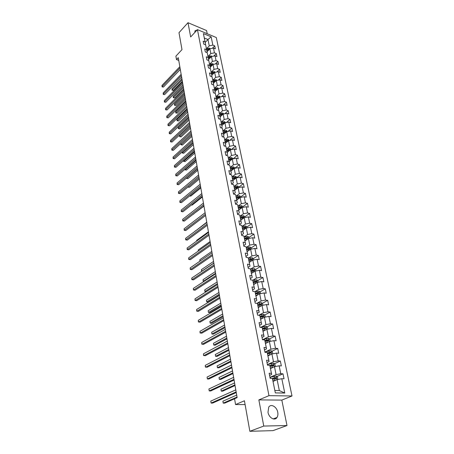 <?xml version="1.0" encoding="UTF-8"?>
<svg xmlns="http://www.w3.org/2000/svg" width="454" height="454" viewBox="0 0 454 454"><rect width="100%" height="100%" fill="white"/><g stroke="black" fill="none" stroke-linecap="round" stroke-linejoin="round"><path stroke-width="0.68" d="M197.115 29.987L194.965 30.827L194.868 32.416M267.996 412.294C268.882 417.811 274.801 421.176 277.002 417.464C277.876 416.074 278.126 414.326 277.74 412.232C276.821 406.756 270.942 403.407 268.728 407.153L267.996 412.294M207.211 33.715L206.559 30.543L187.99 22.7L178.984 32.699L181.992 49.617L175.897 56.165L176.475 59.548L178.74 60.405M292.007 395.973L216.274 37.517L197.445 29.629L268.967 395.661L292.007 395.973L281.826 400.093L258.848 399.906L263.757 426.062L287.002 425.523L281.826 400.093M287.002 425.523L273.007 430.63L249.853 431.3L244.428 400.774L235.558 404.559L245.103 404.588M263.757 426.062L249.853 431.3M205.191 42.432L207.977 39.521L204.306 38.011L205.583 44.379L205.066 41.921L203.176 41.149L203.767 44.129L205.662 44.895L206.621 49.685L204.72 48.924L205.316 51.943L207.223 52.698L208.193 57.556L206.286 56.807L206.893 59.866L208.806 60.615L209.793 65.541L207.87 64.803L208.488 67.907L210.412 68.645L211.416 73.639L209.481 72.918L210.111 76.068L212.046 76.788L213.062 81.862L211.116 81.147L211.751 84.348L213.698 85.051L214.731 90.198L212.778 89.5L213.42 92.747L215.378 93.445L216.422 98.666L214.458 97.979L215.117 101.276L217.08 101.957L218.141 107.258L216.166 106.582L216.83 109.93L218.811 110.594L219.889 115.974L217.903 115.316L218.578 118.715L220.565 119.362L221.66 124.827L219.662 124.186L220.349 127.631L222.352 128.266L223.459 133.817L221.45 133.192L222.148 136.688L224.157 137.312L225.286 142.942L223.266 142.335L223.975 145.887L225.996 146.489L227.142 152.209L225.11 151.619L225.831 155.228L227.863 155.813L229.026 161.624L226.983 161.045L227.715 164.711L229.758 165.284L230.938 171.186L228.884 170.625L229.628 174.353L231.682 174.904L232.885 180.896L230.819 180.357L231.568 184.142L233.64 184.676L234.86 190.765L232.783 190.249L233.549 194.091L235.626 194.607L236.869 200.793L234.78 200.293L235.552 204.204L237.646 204.697L238.906 210.985L236.806 210.508L237.595 214.481L239.701 214.952L240.983 221.348L238.866 220.888L239.672 224.929L241.789 225.377L243.089 231.875L240.966 231.444L241.778 235.547L243.906 235.972L245.234 242.584L243.094 242.169L243.923 246.346L246.068 246.749L247.413 253.468L245.262 253.082L246.102 257.327L248.259 257.707L249.626 264.54L247.464 264.177L248.321 268.496L250.489 268.847L251.879 275.799L249.706 275.464L250.58 279.857L252.759 280.186L254.172 287.257L251.987 286.945L252.872 291.417L255.069 291.718L256.504 298.914L254.308 298.63L255.21 303.176L257.418 303.448L258.882 310.774L256.669 310.519L257.588 315.15L259.807 315.388L261.3 322.845L259.069 322.618L260.006 327.328L262.236 327.544L263.757 335.126L261.515 334.939L262.469 339.734L264.716 339.91L266.26 347.633L264.007 347.475L264.977 352.361L267.236 352.508L268.808 360.374L266.543 360.243L267.531 365.22L269.801 365.334L271.407 373.341L269.126 373.25L270.13 378.313L272.417 378.392L275.323 392.903L284.772 393.062L279.335 390.565L277.11 379.618L273.053 381.394M205.066 41.921L203.398 33.59L211.138 36.819L212.852 45.105L214.702 45.86L212.313 48.306M284.772 393.062L281.809 378.715L284.028 378.795L282.995 373.812L280.776 373.721L279.136 365.799L281.349 365.913L280.328 361.015L278.126 360.896L276.514 353.116L278.711 353.257L277.712 348.451L275.521 348.297L273.938 340.653L276.123 340.829L275.141 336.108L272.962 335.92L271.413 328.412L273.58 328.617L272.616 323.98L270.448 323.759L268.921 316.381L271.083 316.62L270.136 312.063L267.979 311.813L266.481 304.566L268.626 304.827L267.695 300.349L265.55 300.071L264.08 292.949L266.214 293.239L265.301 288.835L263.167 288.534L261.72 281.525L263.842 281.843L262.94 277.513L260.823 277.184L259.399 270.3L261.51 270.646L260.624 266.385L258.519 266.033L257.117 259.262L259.217 259.631L258.343 255.443L256.249 255.063L254.87 248.406L256.958 248.798L256.101 244.678L254.019 244.275L252.668 237.726L254.739 238.14L253.899 234.088L251.828 233.662L250.494 227.221L252.56 227.658L251.726 223.674L249.666 223.226L248.361 216.887L250.409 217.347L249.592 213.425L247.543 212.954L246.255 206.718L248.298 207.2L247.492 203.335L245.455 202.853L244.19 196.713L246.221 197.212L245.427 193.41L243.401 192.905L242.152 186.861L244.173 187.383L243.395 183.643L241.38 183.115L240.149 177.168L242.158 177.707L241.392 174.024L239.389 173.479L238.174 167.622L240.172 168.179L239.417 164.558L237.425 163.996L236.233 158.23L238.219 158.804L237.476 155.234L235.495 154.655L234.321 148.974L236.296 149.565L235.564 146.052L233.594 145.456L232.437 139.86L234.4 140.468L233.679 137.006L231.722 136.393L230.581 130.888L232.539 131.512L231.829 128.102L229.877 127.472L228.754 122.047L230.7 122.682L230.002 119.323L228.061 118.681L226.955 113.341L228.89 113.988L228.197 110.68L226.268 110.021L225.184 104.76L227.102 105.424L226.427 102.161L224.509 101.492L223.436 96.305L225.349 96.98L224.679 93.768L222.766 93.081L221.711 87.968L223.612 88.661L222.954 85.494L221.058 84.796L220.014 79.756L221.91 80.46L221.257 77.339L219.367 76.63L218.34 71.664L220.224 72.379L219.583 69.303L217.704 68.582L216.694 63.685L218.567 64.411L217.931 61.381L216.064 60.643L215.065 55.814L216.927 56.557L216.308 53.566L214.447 52.817L213.465 48.062L215.315 48.811L214.702 45.86M235.558 404.559L234.565 398.754L237.136 397.63L178.263 57.641L176.475 59.548M205.662 44.895L207.132 52.114L206.752 52.511M207.052 51.722L209.867 48.828L210.838 53.589L208.046 56.432M207.132 52.114L206.621 49.685M213.465 48.062L209.867 48.828M214.447 52.817L210.838 53.589M207.223 52.698L208.704 59.968L208.273 60.405M208.602 59.468L211.445 56.591L212.427 61.421L209.6 64.252M208.704 59.968L208.193 57.556M215.065 55.814L211.445 56.591M216.064 60.643L212.427 61.421M208.806 60.615L210.298 67.93L209.81 68.412M210.174 67.323L213.045 64.462L214.044 69.36L211.178 72.186M210.298 67.93L209.793 65.541M216.694 63.685L213.045 64.462M217.704 68.582L214.044 69.36M210.412 68.645L211.916 76.005L211.371 76.539M211.768 75.285L214.668 72.441L215.678 77.413L212.773 80.233M211.916 76.005L211.416 73.639M218.34 71.664L214.668 72.441M219.367 76.63L215.678 77.413M212.046 76.788L213.556 84.2L212.954 84.785M213.386 83.366L216.314 80.54L217.341 85.585L214.396 88.399L217.591 87.792L218.635 88.621M213.556 84.2L213.062 81.862M220.014 79.756L216.314 80.54M221.058 84.796L217.341 85.585M213.698 85.051L215.219 92.52L214.555 93.149M215.031 91.566L217.988 88.757L219.027 93.87L216.053 96.668L219.271 96.066L220.389 96.946M215.219 92.52L214.731 90.198M221.711 87.968L217.988 88.757M222.766 93.081L219.027 93.87M215.378 93.445L216.91 100.958L216.172 101.639M216.694 99.88L219.679 97.094L220.735 102.286L217.733 105.061L220.973 104.46L222.142 105.396M216.91 100.958L216.422 98.666M223.436 96.305L219.679 97.094M224.509 101.492L220.735 102.286M217.08 101.957L218.624 109.522L217.818 110.26M218.391 108.313L221.399 105.555L222.471 110.821L219.435 113.574M218.624 109.522L218.141 107.258M225.184 104.76L221.399 105.555M226.268 110.021L222.471 110.821M218.811 110.594L220.366 118.21L219.475 119.01M220.122 116.865L223.147 114.136L224.231 119.481L221.166 122.217M220.366 118.21L219.889 115.974M226.955 113.341L223.147 114.136M228.061 118.681L224.231 119.481M220.565 119.362L222.131 127.035L221.16 127.892M221.875 125.542L224.917 122.852L226.018 128.278L222.92 130.985M222.131 127.035L221.66 124.827M228.754 122.047L224.917 122.852M229.877 127.472L226.018 128.278M222.352 128.266L223.924 135.99L222.863 136.909M223.601 134.395L226.716 131.694L227.834 137.204L224.702 139.889M223.924 135.99L223.459 133.817M230.581 130.888L226.716 131.694M231.722 136.393L227.834 137.204M224.157 137.312L225.746 145.087L224.588 146.069M225.394 143.351L228.538 140.672L229.679 146.267L226.512 148.923M225.746 145.087L225.286 142.942M232.437 139.86L228.538 140.672M233.594 145.456L229.679 146.267M225.996 146.489L227.59 154.32L226.33 155.37M227.216 152.436L230.394 149.792L231.546 155.467L228.351 158.1M227.59 154.32L227.142 152.209M234.321 148.974L230.394 149.792M235.495 154.655L231.546 155.467M227.863 155.813L229.469 163.701L228.095 164.819M229.066 161.669L232.272 159.048L233.447 164.813L230.212 167.418M229.469 163.701L229.026 161.624M236.233 158.23L232.272 159.048M237.425 163.996L233.447 164.813M229.758 165.284L231.375 173.224L229.877 174.421M230.938 171.039L234.185 168.445L235.376 174.302L232.108 176.884M231.375 173.224L230.938 171.186M238.174 167.622L234.185 168.445M239.389 173.479L235.376 174.302M231.682 174.904L233.316 182.905L231.682 184.171M232.845 180.561L236.125 177.996L237.334 183.944L234.031 186.492M233.316 182.905L232.885 180.896M240.149 177.168L236.125 177.996M241.38 183.115L237.334 183.944M233.64 184.676L235.28 192.734L233.538 194.057M234.78 190.226L238.095 187.695L239.326 193.739L235.984 196.259M235.28 192.734L234.86 190.765M242.152 186.861L238.095 187.695M243.401 192.905L239.326 193.739M235.626 194.607L237.283 202.722L235.518 204.028M236.75 200.049L240.098 197.547L241.346 203.687L237.964 206.173M237.283 202.722L236.869 200.793M244.19 196.713L240.098 197.547M245.455 202.853L241.346 203.687M237.646 204.697L239.315 212.875L237.533 214.163M238.747 210.026L242.135 207.557L243.401 213.794L239.984 216.252M239.315 212.875L238.906 210.985M246.255 206.718L242.135 207.557M247.543 212.954L243.401 213.794M239.701 214.952L241.38 223.186L239.576 224.463M240.773 220.167L244.201 217.727L245.489 224.072L242.027 226.495M241.38 223.186L240.983 221.348M248.361 216.887L244.201 217.727M249.666 223.226L245.489 224.072M241.789 225.377L243.48 233.674L241.653 234.928M242.839 230.467L246.306 228.067L247.617 234.514L244.11 236.903M243.48 233.674L243.089 231.875M250.494 227.221L246.306 228.067M251.828 233.662L247.617 234.514M243.906 235.972L245.614 244.337L243.77 245.569M244.933 240.938L248.44 238.577L249.774 245.126L246.227 247.481M245.614 244.337L245.234 242.584M252.668 237.726L248.44 238.577M254.019 244.275L249.774 245.126M246.068 246.749L247.782 255.171L245.915 256.385M247.061 251.584L250.614 249.257L251.964 255.92L248.372 258.235M247.782 255.171L247.413 253.468M254.87 248.406L250.614 249.257M256.249 255.063L251.964 255.92M248.259 257.707L249.989 266.192L248.1 267.383M249.229 262.406L252.821 260.119L254.195 266.89L250.557 269.165M249.989 266.192L249.626 264.54M257.117 259.262L252.821 260.119M258.519 266.033L254.195 266.89M250.489 268.847L252.231 277.405L250.324 278.569M251.431 273.404L255.063 271.163L256.465 278.052L252.782 280.283M252.231 277.405L251.879 275.799M259.399 270.3L255.063 271.163M260.823 277.184L256.465 278.052M252.759 280.186L254.518 288.806L252.583 289.947M253.673 284.596L257.35 282.394L258.774 289.402L254.87 291.689M254.518 288.806L254.172 287.257M261.72 281.525L257.35 282.394M263.167 288.534L258.774 289.402M255.069 291.718L256.839 300.4L254.881 301.524M255.948 295.974L259.671 293.817L261.118 300.945L256.828 303.38M256.839 300.4L256.504 298.914M264.08 292.949L259.671 293.817M265.55 300.071L261.118 300.945M257.418 303.448L259.2 312.204L257.219 313.3M258.269 307.545L262.032 305.44L263.507 312.692L258.905 315.212M259.2 312.204L258.882 310.774M266.481 304.566L262.032 305.44M267.979 311.813L263.507 312.692M259.807 315.388L261.606 324.213L259.597 325.28M260.624 319.321L264.438 317.261L265.936 324.644L261.186 327.147M261.606 324.213L261.3 322.845M268.921 316.381L264.438 317.261M270.448 323.759L265.936 324.644M262.236 327.544L264.052 336.437L262.02 337.475M263.025 331.301L266.884 329.292L268.41 336.806L263.496 339.297M264.052 336.437L263.757 335.126M271.413 328.412L266.884 329.292M272.962 335.92L268.41 336.806M266.691 340.364L265.005 341.209L266.543 348.876L264.483 349.886M265.465 343.491L269.37 341.539L270.924 349.183L265.834 351.663M265.005 341.198L264.716 339.91M266.543 348.876L266.26 347.633M273.938 340.653L269.37 341.539M275.521 348.297L270.924 349.183M267.236 352.508L269.08 361.543L266.992 362.525M267.945 355.902L271.906 354.006L273.49 361.787L268.189 364.256M269.08 361.543L268.808 360.374M276.514 353.116L271.906 354.006M278.126 360.896L273.49 361.787M269.801 365.334L271.662 374.442L269.551 375.39M270.476 368.534L274.483 366.696L276.094 374.618L270.567 377.081M271.662 374.442L271.407 373.341M279.136 365.799L274.483 366.696M280.776 373.721L276.094 374.618M272.417 378.392L275.323 392.903M281.809 378.715L277.11 379.618M258.848 399.906L268.967 395.661M187.99 22.7L190.669 36.956L197.445 29.629M274.869 390.474L279.335 390.565M205.583 44.379L205.248 44.725M206.513 48.72L209.266 45.871L207.977 39.521L211.138 36.819M204.306 38.011L203.398 33.59M212.852 45.105L209.266 45.871M282.995 373.812L276.94 376.491M280.328 361.015L274.409 363.756M270.397 365.618L269.92 365.839M277.712 348.451L271.923 351.248M268.575 352.866L267.44 353.416M275.141 336.108L269.477 338.962M272.616 323.98L267.066 326.88M264.756 328.089L262.605 329.218M270.136 312.063L264.699 315.014M262.684 316.103L260.602 317.238M267.695 300.349L262.367 303.346M260.483 304.401L258.842 305.326M265.301 288.835L260.068 291.877M258.258 292.926L257.055 293.63M262.94 277.513L257.81 280.6M256.045 281.662L255.239 282.144M260.624 266.385L255.585 269.506M253.848 270.584L253.355 270.89M258.343 255.443L253.389 258.604M256.101 244.678L251.204 247.895M253.899 234.088L249.059 237.357M251.726 223.674L246.942 226.994M249.592 213.425L244.859 216.791M247.492 203.335L242.816 206.752M245.427 193.41L240.802 196.871M243.395 183.643L238.815 187.144M241.392 174.024L236.863 177.565M239.417 164.558L234.939 168.139M237.476 155.234L233.044 158.849M235.564 146.052L231.307 149.599M233.679 137.006L229.639 140.445M231.829 128.102L227.982 131.427M230.002 119.323L226.347 122.552M228.197 110.68L224.724 113.806M226.427 102.161L223.113 105.192M224.679 93.768L221.524 96.708M222.954 85.494L219.946 88.343M221.257 77.339L218.391 80.103M219.583 69.303L216.847 71.982M217.931 61.381L215.321 63.974M216.308 53.566L213.811 56.086M236.137 391.887L211.099 403.073L210.798 401.109L235.791 389.861M236.256 392.551L212.631 403.078L211.099 403.073L210.798 401.109M277.808 379.482L277.507 376.848L276.117 375.974L269.914 377.24M275.737 380.214L272.945 380.855M274.591 380.719L272.99 381.105M236.693 395.094L222.891 401.188L223.203 403.124L224.696 403.129L234.576 398.811M272.621 379.277L276.111 378.557L276.384 378.415L275.913 377.563L272.02 378.381M272.451 378.54L275.113 377.915L275.68 378.244M222.891 401.188L223.203 403.124L237.033 397.063M233.963 379.334L209.22 390.917L208.919 388.987L233.623 377.342M234.088 380.043L210.741 390.945L209.22 390.917L208.919 388.987M231.829 367.002L207.37 378.965L207.081 377.064L231.489 365.044M231.96 367.757L208.885 379.011L207.37 378.965L207.081 377.064M275.374 366.52L274.897 364.068L273.524 363.194L267.378 364.46M273.007 367.371L270.368 367.995M271.821 367.916L270.419 368.256M234.587 382.926L220.939 389.226L221.251 391.132L222.732 391.155L235.036 385.525M270.056 366.446L273.785 365.584L273.314 364.744L269.835 365.476M269.897 365.737L272.525 365.107L273.081 365.425M220.939 389.226L221.251 391.132L234.922 384.861M272.809 353.831L272.338 351.515L270.976 350.641L264.886 351.907M270.334 354.756L267.837 355.363M269.131 355.334L267.894 355.641M232.516 370.958L219.027 377.467L219.327 379.34L220.803 379.385L232.97 373.568M267.537 353.842L271.231 352.979L270.76 352.156L267.321 352.883M267.383 353.167L269.982 352.531L270.527 352.826M219.027 377.467L219.327 379.34L232.845 372.865M229.73 354.88L205.554 367.207L205.265 365.339L229.401 352.957M229.872 355.675L207.058 367.275L205.333 366.968L205.265 365.339M227.67 342.963L203.767 355.641L203.483 353.808L227.341 341.073M227.812 343.797L205.259 355.726L203.551 355.425L203.483 353.808M225.638 331.244L202.007 344.268L201.729 342.458L225.315 329.388M225.791 332.118L203.494 344.37L201.797 344.07L201.729 342.458M270.266 341.363L269.824 339.189L268.467 338.304L262.435 339.569M267.724 342.361L265.357 342.952M266.504 342.969L265.414 343.247M230.479 359.188L217.137 365.89L217.438 367.734L218.902 367.797L230.933 361.81M265.057 341.459L268.723 340.596L268.257 339.791L264.852 340.517M264.915 340.812L267.485 340.177L268.019 340.455M217.137 365.89L217.438 367.734L230.802 361.061M267.769 329.122L267.355 327.073L266.004 326.188L260.358 327.362M265.17 330.183L262.917 330.762M263.944 330.818L262.979 331.074M228.476 347.616L215.281 354.506L215.576 356.316L217.035 356.401L228.929 350.244M262.622 329.292L266.26 328.429L265.794 327.64L262.423 328.367M262.491 328.679L265.034 328.038L265.556 328.299M215.281 354.506L215.576 356.316L228.793 349.455M265.318 317.091L264.926 315.167L263.587 314.276L258.689 315.269M262.662 318.22L260.517 318.782M261.442 318.878L260.579 319.105M226.501 336.227L213.459 343.303L213.749 345.085L215.196 345.188L226.96 338.86M260.227 317.335L263.836 316.478L263.371 315.706L260.034 316.427M260.108 316.75L262.622 316.109L263.133 316.353M213.459 343.303L213.749 345.085L226.818 338.043M223.646 319.724L200.276 333.071L200.004 331.295L223.328 317.896M223.799 320.637L201.752 333.191L200.072 332.901L200.004 331.295M262.906 305.264L262.537 303.465L261.209 302.574L256.97 303.397M260.204 306.461L258.161 307.006M258.996 307.137L258.23 307.341M224.56 325.024L211.66 332.277L211.95 334.031L213.386 334.15L225.019 327.663M257.872 305.587L261.453 304.725L260.993 303.97L257.69 304.691M257.764 305.031L260.25 304.384L260.749 304.617M211.66 332.277L211.95 334.031L224.872 326.812M221.683 308.397L198.574 322.056L198.302 320.308L221.37 306.598M221.847 309.339L200.038 322.192L198.37 321.903L198.302 320.308M260.534 293.647L260.193 291.962L258.876 291.065L255.08 291.774M257.798 294.901L255.84 295.435M256.595 295.599L255.914 295.781M222.653 314.003L209.896 321.421L210.174 323.146L211.604 323.282L223.113 316.648M255.562 294.039L259.115 293.176L258.655 292.433L255.386 293.153M255.454 293.511L258.655 292.433M209.896 321.421L210.174 323.146L222.959 315.757M219.753 297.251L196.9 311.211L196.633 309.492L219.447 295.48M219.923 298.227L198.358 311.365L196.701 311.081L196.633 309.492M258.207 282.223L257.883 280.651L256.578 279.755L252.816 280.453M253.292 282.683L255.165 282.161L255.443 283.534L253.565 284.056M254.246 284.249L253.638 284.42M220.775 303.159L208.153 310.735L208.431 312.437L209.85 312.585L221.234 305.803M255.165 282.161L256.811 281.826L256.357 281.094L253.116 281.815M253.19 282.184L256.357 281.094M208.153 310.735L208.431 312.437L221.075 304.884M217.852 286.287L195.248 300.542L194.987 298.846L217.551 284.544M218.028 287.297L196.696 300.713L195.055 300.429L194.987 298.846M255.914 270.993L255.619 269.528L254.319 268.632L250.591 269.324M253.122 272.366L251.323 272.865M251.947 273.087L251.403 273.24M218.924 292.478L206.439 300.213L206.712 301.887L208.125 302.058L219.384 295.134M251.056 271.515L254.552 270.663L254.092 269.948L250.886 270.663M250.96 271.044L254.092 269.948M206.439 300.213L206.712 301.887L219.22 294.181M215.985 275.499L193.625 290.032L193.364 288.364L215.69 273.785M216.166 276.543L195.067 290.219L193.438 289.941L193.364 288.364M253.661 259.949L253.389 258.593L252.095 257.696L248.406 258.383M250.846 261.373L249.121 261.867M249.683 262.111L249.201 262.253M248.854 260.539L252.328 259.682L251.874 258.979L248.69 259.699M248.769 260.091L251.874 258.979M217.108 281.968L204.748 289.856L205.021 291.508L217.398 283.642M206.309 291.672L204.816 291.411L204.748 289.856M214.146 264.886L192.025 279.687L191.77 278.047L213.857 263.201M214.333 265.959L193.455 279.891L191.838 279.619L191.77 278.047M251.448 249.087L251.193 247.839L249.91 246.936L246.255 247.617M248.616 250.568L246.953 251.045M247.47 251.317L247.038 251.442M246.692 249.74L250.137 248.888L249.683 248.196L246.528 248.917M246.613 249.314L249.683 248.196M215.315 271.623L203.091 279.653L203.352 281.281L215.599 273.268M204.067 281.378L203.154 281.202L203.091 279.653M212.341 254.439L190.447 269.506L190.198 267.883L212.052 252.782M212.529 255.545L191.872 269.716L190.271 269.449L190.198 267.883M249.269 238.407L249.036 237.255L247.759 236.352L244.138 237.028M246.426 239.933L244.825 240.399M245.291 240.699L244.905 240.813M244.57 239.116L247.986 238.271L247.532 237.59L244.405 238.305M244.49 238.719L247.532 237.59M213.55 261.436L201.451 269.608L201.712 271.208L213.834 263.059M201.905 271.237L201.514 271.151L201.451 269.608M210.56 244.161L188.898 259.472L188.654 257.878L210.276 242.527M210.758 245.291L190.311 259.699L188.722 259.433L188.654 257.878M247.129 227.902L246.914 226.847L245.648 225.944L242.056 226.614M244.275 229.474L242.731 229.928M243.151 230.252L242.811 230.348M242.476 228.668L245.864 227.823L245.421 227.153L242.317 227.868M242.402 228.294L245.421 227.153M211.814 251.403L199.839 259.711L200.061 261.067M199.896 261.186L199.839 259.711M208.806 234.037L187.371 249.592L187.127 248.02L208.528 232.431M209.01 235.2L188.779 249.836L187.201 249.569L187.127 248.02M188.779 249.836L187.201 249.569M245.018 217.562L244.825 216.603L243.565 215.701L240.007 216.365M242.164 219.18L240.665 219.628M241.051 219.969L240.751 220.059M240.416 218.385L243.781 217.54L243.338 216.887L240.262 217.602M240.348 218.034L243.338 216.887M210.106 241.528L198.25 249.961L198.415 250.948M198.245 251.068L198.25 249.961M207.081 224.077L185.868 239.86L185.629 238.316L206.808 222.494M207.285 225.263L187.264 240.115L185.697 239.86L185.629 238.316M187.264 240.115L185.697 239.86M242.947 207.393L242.765 206.519L241.517 205.617L237.987 206.275M240.087 209.05L238.639 209.493M238.39 208.267L241.732 207.427L241.29 206.78L238.237 207.495M238.327 207.938L241.29 206.78M208.42 231.795L196.684 240.353L196.786 240.983M196.661 241.08L196.684 240.353M205.384 214.265L184.386 230.274L184.148 228.748L205.112 212.71M205.594 215.48L185.777 230.541L184.222 230.286L184.148 228.748M185.777 230.541L184.222 230.286M240.904 197.382L240.745 196.599L239.502 195.697L236.001 196.349M238.044 199.079L236.642 199.51M236.398 198.307L239.712 197.473L239.275 196.837L236.245 197.547M236.335 198.001L239.275 196.837M206.757 222.21L195.192 231.171M195.135 231.217L195.146 230.893M203.71 204.606L182.922 220.826L182.69 219.327L203.443 203.069M203.925 205.844L184.307 221.109L182.763 220.854L182.69 219.327M184.307 221.109L182.763 220.854M238.895 187.53L238.753 186.832L237.521 185.93L234.048 186.577M236.035 189.267L234.673 189.693M234.434 188.506L237.726 187.672L237.289 187.048L234.287 187.757M234.377 188.217L237.289 187.048M202.064 195.089L181.487 211.519L181.259 210.037L201.803 193.58M202.28 196.355L182.86 211.814L181.328 211.564L181.259 210.037M182.86 211.814L181.328 211.564M236.914 177.832L236.789 177.219L235.569 176.311L232.125 176.958M234.065 179.608L232.737 180.022M193.376 214.05L203.977 206.139M232.505 178.859L235.768 178.025L235.337 177.412L232.357 178.121M232.454 178.592L235.337 177.412M193.71 214.123L193.347 214.072M200.441 185.72L180.068 202.348L179.841 200.889L200.186 184.233M200.662 187.008L181.435 202.649L179.915 202.405L179.841 200.889M181.435 202.649L179.915 202.405M234.968 168.286L233.645 166.845L230.229 167.486M232.125 170.097L230.831 170.505M191.543 204.902L192.224 205.055L202.388 196.974M230.604 169.359L233.844 168.53L233.413 167.923L230.456 168.633M230.553 169.109L233.413 167.923M192.224 205.055L191.469 204.958M198.841 176.493L178.672 193.308L178.45 191.866L198.591 175.023M199.068 177.798L180.028 193.62L178.518 193.381L178.45 191.866M180.028 193.62L178.518 193.381M233.05 158.883L231.75 157.527L228.362 158.162M230.212 160.733L228.958 161.136M189.755 195.878L190.754 196.111L200.827 187.939M228.731 160.001L231.949 159.178L231.517 158.582L228.589 159.292M228.685 159.774L231.517 158.582M190.754 196.111L189.653 195.963M197.269 167.395L177.293 184.392L177.071 182.979L197.019 165.954M197.496 168.723L178.643 184.721L177.145 184.483L177.071 182.979M178.643 184.721L177.145 184.483M231.165 149.627L229.889 148.344L226.523 148.974M228.334 151.505L227.108 151.903M188.013 186.986L189.312 187.298L199.283 179.035M226.887 150.79L230.082 149.968L229.65 149.383L226.745 150.087M226.841 150.58L229.65 149.383M189.312 187.298L187.899 187.076M195.714 158.435L175.936 175.613L175.721 174.217L195.47 157.01M195.952 159.785L177.276 175.948L175.789 175.709L175.721 174.217M177.276 175.948L175.789 175.709M229.304 140.513L228.05 139.304L224.713 139.928M226.484 142.425L225.292 142.817M186.532 178.03L187.888 178.609L197.762 170.256M225.071 141.716L228.237 140.899L227.817 140.32L224.929 141.024M225.031 141.523L227.817 140.32M187.888 178.609L186.412 178.371L197.541 168.979M194.187 149.604L174.597 166.953L174.381 165.574L193.943 148.203M194.426 150.978L175.931 167.299L174.455 167.066L174.381 165.574M175.931 167.299L174.455 167.066M227.471 131.535L226.24 130.4L222.925 131.019M224.662 133.476L223.499 133.862M185.09 169.183L185.175 169.7L186.481 170.04L196.264 161.601M226.444 131.932L226.007 131.393L223.147 132.097M223.243 132.608L226.007 131.393M223.283 132.784L226.285 132.069M186.481 170.04L185.022 169.807L196.043 160.307M185.022 169.807L184.937 169.314M192.683 140.905L173.275 158.412L173.065 157.056L192.439 139.52M192.922 142.295L174.603 158.769L173.139 158.537L173.065 157.056M174.603 158.769L173.139 158.537M225.672 122.694L224.458 121.627L221.172 122.245M222.869 124.663L221.734 125.043M183.671 160.466L183.796 161.238L185.096 161.59L194.789 153.072M224.668 123.068L224.225 122.603L221.382 123.306M221.484 123.817L224.225 122.603M221.518 123.976L224.435 123.272M185.096 161.59L183.643 161.357L194.562 151.755M183.643 161.357L183.564 160.563M191.196 132.33L171.975 149.99L171.765 148.651L190.958 130.968M191.44 133.737L173.292 150.359L171.839 150.132L171.765 148.651M173.292 150.359L171.839 150.132M223.896 113.982L222.704 112.978L219.441 113.596M221.104 115.974L219.991 116.355M182.27 151.874L182.44 152.896L183.728 153.253L193.33 144.661M222.903 114.351L222.466 113.937L219.651 114.641M219.753 115.163L222.466 113.937M219.781 115.305L222.602 114.601M183.728 153.253L182.287 153.026L193.098 143.328M182.287 153.026L182.213 151.925M189.732 123.874L170.693 141.688L170.488 140.371L189.5 122.535M189.976 125.298L172.004 142.062L170.556 141.841L170.488 140.371M172.004 142.062L170.556 141.841M219.367 107.416L218.278 107.791M182.383 145.03L180.953 144.809L180.885 143.407L181.095 144.667L182.383 145.03L191.894 136.365M221.16 105.771L220.735 105.402L217.937 106.105M218.045 106.628L220.735 105.402M218.073 106.758L220.854 106.054M180.953 144.809L191.662 135.014M188.291 115.543L169.421 133.499L169.223 132.199L188.058 114.215M188.541 116.984L170.732 133.885L169.297 133.663L169.223 132.199M170.732 133.885L169.297 133.663M217.653 98.983L216.586 99.352M190.016 125.514L179.563 135.258L179.773 136.546L181.05 136.921L190.476 128.181M219.441 97.315L219.032 96.991L216.257 97.689M216.359 98.223L219.032 96.991M216.382 98.331L219.106 97.627M181.05 136.921L179.773 136.546L190.243 126.814M179.631 136.705L179.563 135.258M186.866 107.326L168.173 125.423L167.974 124.141L186.639 106.02M187.122 108.784L169.473 125.815L168.048 125.599L167.974 124.141M169.473 125.815L168.048 125.599M215.968 90.675L214.924 91.038M188.62 117.444L178.263 127.262L178.467 128.539L179.739 128.925L189.08 120.117M217.738 88.99L216.178 88.848L214.594 89.398M214.702 89.937L217.352 88.7M214.725 90.034L217.387 89.325M179.739 128.925L178.467 128.539L188.841 118.732M178.331 128.703L178.263 127.262M185.465 99.222L166.941 117.455L166.749 116.19L185.243 97.939M185.72 100.697L168.235 117.858L166.822 117.637L166.749 116.19M168.235 117.858L166.822 117.637M216.91 80.415L215.934 79.637L212.761 80.239M214.305 82.48L213.284 82.844M187.241 109.488L176.975 119.379L177.185 120.639L178.445 121.031L187.701 112.155M216.064 80.784L214.526 80.676L212.96 81.226M213.068 81.771L215.695 80.528M213.085 81.851L215.69 81.147M178.445 121.031L177.185 120.639L187.462 110.753M177.043 120.815L176.975 119.379M184.08 91.237L165.727 109.596L165.534 108.341L183.859 89.966M184.341 92.724L167.015 110.004L165.608 109.789L165.534 108.341M167.015 110.004L165.608 109.789M215.213 72.328L214.299 71.601L211.15 72.197M212.671 74.405L211.666 74.762M185.879 101.639L175.709 111.599L175.914 112.842L177.168 113.239L186.344 104.307M214.407 72.697L212.903 72.617L211.348 73.168M211.456 73.718L214.061 72.475M211.468 73.786L214.021 73.077M177.168 113.239L175.914 112.842L186.1 102.888M175.777 113.029L175.709 111.599M182.718 83.354L164.53 101.838L164.337 100.606L182.502 82.106M182.979 84.858L165.806 102.258L164.41 102.042L164.337 100.606M165.806 102.258L164.41 102.042M213.539 64.355L212.688 63.674L209.566 64.269M211.053 66.443L210.071 66.795M184.54 93.893L174.461 103.926L174.659 105.146L175.908 105.555L184.999 96.56M212.778 64.729L211.303 64.672L209.759 65.228M209.867 65.779L212.449 64.536M209.879 65.836L212.376 65.126M175.908 105.555L174.659 105.146L184.755 95.13M174.529 105.345L174.461 103.926M181.373 75.585L163.344 94.182L163.156 92.968L181.157 74.354M181.634 77.106L164.615 94.608L163.23 94.404L163.156 92.968M164.615 94.608L163.23 94.404M211.887 56.495L211.104 55.859L208 56.449M209.464 58.594L208.499 58.946M183.217 86.254L173.224 96.35L173.422 97.553L174.665 97.973L183.677 88.916M211.167 56.875L208.187 57.397M208.301 57.953L210.866 56.705M208.307 57.993L210.758 57.289M174.665 97.973L173.422 97.553L183.427 87.469M173.292 97.763L173.224 96.35M180.045 67.924L162.18 86.635L161.993 85.431L179.835 66.704M180.312 69.456L163.446 87.066L162.067 86.862L161.993 85.431M163.446 87.066L162.067 86.862M210.264 48.743L209.538 48.158L206.457 48.743M207.898 50.854L206.95 51.2M181.912 78.712L172.009 88.87L172.202 90.062L173.439 90.488L182.372 81.374M209.578 49.128L206.644 49.673M208.409 50.326L208.284 49.707L206.763 50.263L209.3 48.987M208.284 49.707L209.158 49.56M173.439 90.488L172.202 90.062L182.122 79.915M172.072 90.284L172.009 88.87M276.906 379.703L276.151 375.997M270.471 378.324L270.243 377.161M274.454 377.79L274.137 376.218M274.971 380.367L274.653 378.789M275.113 377.915L275.913 377.563M274.284 366.787L273.558 363.217M267.871 365.237L267.701 364.38M271.867 364.971L271.554 363.427M272.377 367.502L272.065 365.952M272.525 365.107L273.314 364.744M271.708 354.097L271.01 350.658M265.312 352.383L265.204 351.822M269.324 352.383L269.018 350.863M269.829 354.863L269.523 353.343M269.982 352.531L270.76 352.156M269.177 341.635L268.501 338.326M266.833 340.012L266.532 338.519M267.327 342.452L267.02 340.954M267.485 340.177L268.257 339.791M266.685 329.394L266.038 326.21M264.381 327.856L264.086 326.392M264.864 330.257L264.568 328.787M265.034 328.038L265.794 327.64M264.245 317.363L263.621 314.299M261.975 315.916L261.68 314.474M262.446 318.271L262.157 316.83M262.622 316.109L263.371 315.706M261.844 305.542L261.243 302.597M259.603 304.18L259.319 302.761M260.074 306.495L259.784 305.071M260.25 304.384L260.993 303.97M259.484 293.925L258.905 291.088M257.276 292.637L256.998 291.247M257.736 294.918L257.458 293.522M257.163 282.502L256.612 279.777M254.989 281.298L254.717 279.931M254.881 271.276L254.348 268.654M252.742 270.141L252.469 268.796M253.179 272.326L252.912 270.993M252.64 260.233L252.129 257.719M250.529 259.177L250.262 257.849M250.96 261.305L250.699 260.011M250.432 249.377L249.944 246.959M248.355 248.389L248.088 247.084M248.769 250.46L248.52 249.212M248.264 238.696L247.793 236.375M246.216 237.777L245.954 236.494M246.624 239.803L246.374 238.588M246.13 228.186L245.676 225.967M244.11 227.341L243.855 226.081M244.507 229.31L244.269 228.135M244.031 217.852L243.599 215.724M242.039 217.069L241.789 215.826M242.425 218.993L242.192 217.852M241.965 207.682L241.551 205.639M239.996 206.956L239.752 205.736M240.376 208.84L240.155 207.728M239.933 197.672L239.536 195.719M237.992 197.013L237.748 195.81M238.361 198.846L238.146 197.768M237.93 187.82L237.55 185.953M236.018 187.218L235.779 186.038M236.375 189.006L236.165 187.967M235.961 178.121L235.598 176.334M234.071 177.582L233.838 176.419M234.423 179.324L234.224 178.314M234.02 168.576L233.674 166.868M232.159 168.088L231.926 166.941M232.505 169.79L232.306 168.814M232.113 159.178L231.784 157.549M230.274 158.747L230.047 157.617M230.609 160.404L230.416 159.456M230.235 149.922L229.917 148.367M228.419 149.542L228.192 148.43M228.748 151.165L228.561 150.246M228.379 140.808L228.078 139.327M226.591 140.479L226.37 139.384M226.909 142.062L226.728 141.171M226.557 131.83L226.274 130.423M224.792 131.552L224.571 130.474M225.099 133.096L224.929 132.233M224.758 122.989L224.486 121.649M223.016 122.756L222.801 121.695M223.323 124.26L223.152 123.426M222.993 114.277L222.732 113.001M221.268 114.09L221.058 113.046M221.563 115.56L221.404 114.754M221.246 105.691L221.002 104.482M219.549 105.555L219.339 104.522M219.838 106.985L219.679 106.208M219.532 97.235L219.299 96.089M217.852 97.139L217.648 96.123M218.13 98.541L217.977 97.78M217.835 88.899L217.619 87.815M216.178 88.848L215.973 87.843M216.45 90.21L216.303 89.478M216.166 80.681L215.962 79.66M214.526 80.676L214.328 79.688M214.799 82.004L214.657 81.3M214.521 72.583L214.328 71.624M212.903 72.617L212.71 71.641M213.164 73.917L213.028 73.23M212.903 64.604L212.716 63.696M211.303 64.672L211.11 63.713M211.558 65.944L211.422 65.28M211.303 56.733L211.133 55.882M209.725 56.841L209.532 55.893M209.975 58.078L209.844 57.442M209.725 48.975L209.566 48.181M208.165 49.117L207.977 48.186M273.206 418.911L277.002 417.464M276.055 378.562L276.384 378.415M273.473 365.725L273.785 365.584M270.936 353.121L271.231 352.979"/></g></svg>
